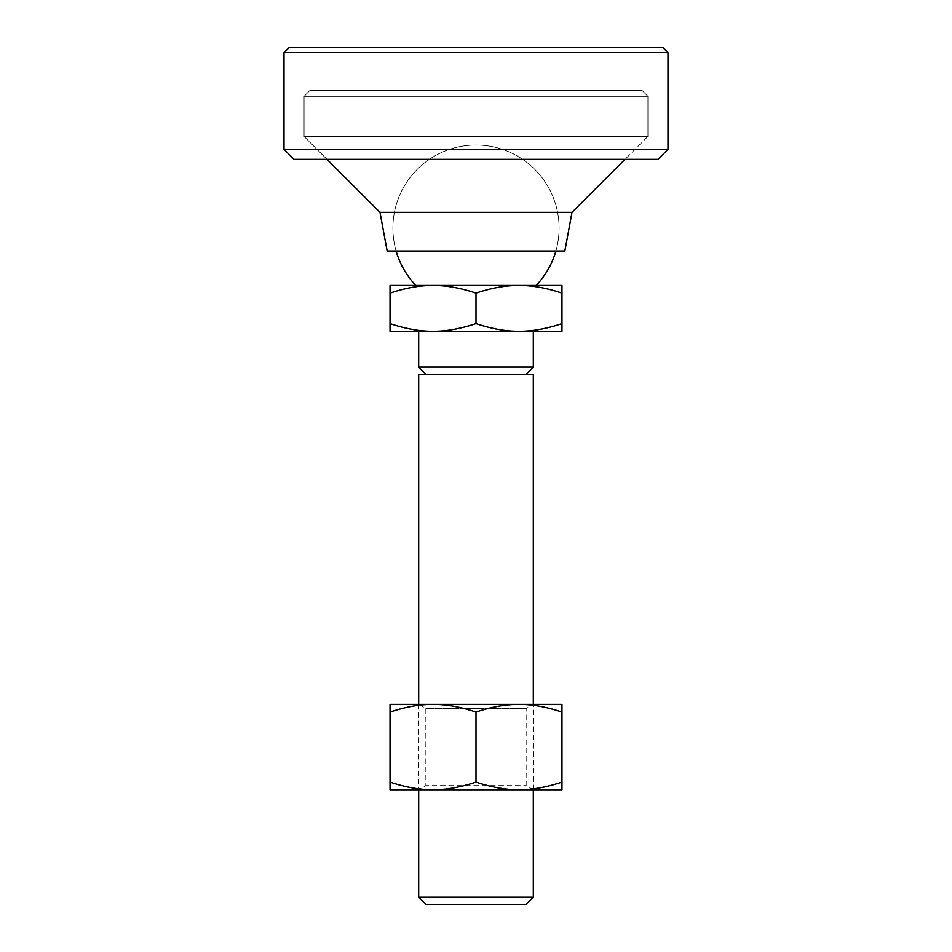 <?xml version="1.0" encoding="UTF-8"?>
<svg xmlns="http://www.w3.org/2000/svg" width="952" height="952" viewBox="0 0 952 952"><rect width="100%" height="100%" fill="white"/><g stroke="black" fill="none" stroke-linecap="round" stroke-linejoin="round"><path stroke-width="0.71" stroke-dasharray="4.76 3.57" d="M309.793 90.583L304.069 96.319L647.931 96.319L642.207 90.583L309.793 90.583L642.207 90.583L309.793 90.583L642.207 90.583L647.931 96.319L304.069 96.319L309.793 90.583M304.069 136.434L304.069 96.319L647.931 96.319L647.931 136.434L625.012 159.353L647.931 136.434L304.069 136.434L647.931 136.434L647.931 96.319L304.069 96.319L304.069 136.434L647.931 136.434L304.069 136.434L326.988 159.353L304.069 136.434M476 145.025A83.098 83.098 0 0 1 555.873 251.054L396.127 251.054A83.098 83.098 0 0 1 476 145.025A83.098 83.098 0 0 0 396.127 251.054L555.873 251.054A83.098 83.098 0 0 0 476 145.025M564.833 251.054L387.166 251.054M571.997 212.367L380.003 212.367M533.31 331.284L418.69 331.284M533.31 367.103L418.69 367.103M415.822 285.445L536.178 285.445M418.69 704.385L418.69 789.779L425.853 785.638L526.147 785.638L425.853 785.638L425.853 708.526L526.147 708.526L425.853 708.526L418.69 704.385L533.31 704.385L418.69 704.385M418.69 374.279L533.31 374.279M533.31 789.779L533.31 704.385L526.147 708.526L526.147 785.638L533.31 789.779L418.69 789.779M418.69 897.236L533.31 897.236M450.927 374.279L526.147 374.279L450.927 374.279M561.966 323.609L561.966 331.284L518.983 331.284C532.263 331.344 546.591 328.785 561.966 323.609L561.966 293.121C546.591 287.944 532.263 285.386 518.983 285.445C505.702 285.386 491.375 287.944 476 293.121C460.625 287.944 446.298 285.386 433.017 285.445C419.737 285.386 405.409 287.944 390.034 293.121L390.034 285.445L561.966 285.445L561.966 293.121M390.034 323.609C405.409 328.785 419.737 331.344 433.017 331.284L390.034 331.284L390.034 293.121M476 323.609C491.375 328.785 505.702 331.344 518.983 331.284L433.017 331.284C446.298 331.344 460.625 328.785 476 323.609L476 293.121M518.983 285.445L433.017 285.445M433.017 331.284L518.983 331.284M425.853 904.4L526.147 904.4M433.017 789.779C446.298 789.827 460.625 787.268 476 782.104C491.375 787.268 505.702 789.827 518.983 789.779L390.034 789.779L390.034 782.104C405.409 787.268 419.737 789.827 433.017 789.779L518.983 789.779C532.263 789.827 546.591 787.268 561.966 782.104L561.966 712.06C546.591 706.884 532.263 704.325 518.983 704.385C505.702 704.325 491.375 706.884 476 712.06C460.625 706.884 446.298 704.325 433.017 704.385C419.737 704.325 405.409 706.884 390.034 712.06L390.034 704.385L561.966 704.385L561.966 712.06M476 782.104L476 712.06M561.966 782.104L561.966 789.779L518.983 789.779M390.034 782.104L390.034 712.06M326.988 159.353L625.012 159.353L326.988 159.353M662.973 47.6L289.027 47.6M284.005 52.61L667.995 52.61M294.037 159.353L657.963 159.353M667.995 149.321L284.005 149.321"/><path stroke-width="1.43" d="M380.003 212.367L571.997 212.367L564.833 251.054L387.166 251.054L380.003 212.367L326.988 159.353M625.012 159.353L571.997 212.367M425.853 904.4L418.69 897.236L533.31 897.236L526.147 904.4L425.853 904.4M518.983 331.284L561.966 331.284L561.966 323.609C546.591 328.785 532.263 331.344 518.983 331.284L418.69 331.284L418.69 367.103L533.31 367.103L533.31 331.284L518.983 331.284C505.702 331.344 491.375 328.785 476 323.609C460.625 328.785 446.298 331.344 433.017 331.284C419.737 331.344 405.409 328.785 390.034 323.609L390.034 293.121C405.409 287.944 419.737 285.386 433.017 285.445C446.298 285.386 460.625 287.944 476 293.121C491.375 287.944 505.702 285.386 518.983 285.445C532.263 285.386 546.591 287.944 561.966 293.121L561.966 285.445L390.034 285.445L390.034 293.121M518.983 285.445L536.178 285.445A83.098 83.098 0 0 0 555.873 251.054M396.127 251.054A83.098 83.098 0 0 0 415.822 285.445L433.017 285.445M533.31 704.385L533.31 374.279L418.69 374.279L418.69 704.385M433.017 789.779C419.737 789.827 405.409 787.268 390.034 782.104L390.034 789.779L561.966 789.779L561.966 782.104C546.591 787.268 532.263 789.827 518.983 789.779C505.702 789.827 491.375 787.268 476 782.104C460.625 787.268 446.298 789.827 433.017 789.779L418.69 789.779L418.69 897.236M533.31 897.236L533.31 789.779L518.983 789.779M561.966 323.609L561.966 293.121M476 323.609L476 293.121M390.034 323.609L390.034 331.284L433.017 331.284M561.966 782.104L561.966 704.385L518.983 704.385C532.263 704.325 546.591 706.884 561.966 712.06M476 712.06C491.375 706.884 505.702 704.325 518.983 704.385L433.017 704.385C446.298 704.325 460.625 706.884 476 712.06L476 782.104M390.034 712.06C405.409 706.884 419.737 704.325 433.017 704.385L390.034 704.385L390.034 782.104M667.995 52.61L667.995 149.321L284.005 149.321L284.005 52.61L667.995 52.61L662.973 47.6L289.027 47.6L284.005 52.61M667.995 149.321L657.963 159.353L294.037 159.353L284.005 149.321M526.147 374.279L533.31 367.103M425.853 374.279L418.69 367.103"/></g></svg>
